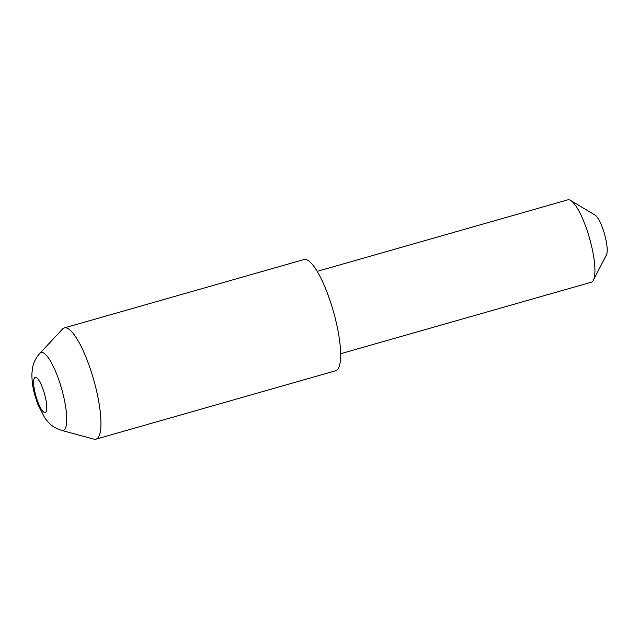 <?xml version="1.0" encoding="UTF-8"?>
<svg xmlns="http://www.w3.org/2000/svg" width="639" height="639" viewBox="0 0 639 639"><rect width="100%" height="100%" fill="white"/><g stroke="black" fill="none" stroke-linecap="round" stroke-linejoin="round"><path stroke-width="0.96" d="M570.643 200.462L595.045 215.055A21.414 5.208 74.1 0 1 604.582 234.249A21.414 5.208 74.1 0 1 606.427 254.921L593.391 280.202A42.829 10.416 -105.9 0 0 589.709 238.858A42.829 10.416 -105.9 0 0 570.643 200.462A42.829 10.416 -105.9 0 0 567.759 199.863L317.168 271.367M340.667 353.734L591.259 282.23A42.829 10.416 -105.9 0 0 593.391 280.202M39.81 353.367L62.486 329.085A57.822 14.058 74.1 0 1 64.275 327.935A57.822 14.058 74.1 0 1 93.917 380.58A57.822 14.058 74.1 0 1 96.01 439.137A57.822 14.058 74.1 0 1 93.885 439.113L61.807 430.454C55.873 428.585 51.256 425.734 47.957 421.892L44.738 417.866L37.773 404.191L35.073 395.988C32.797 388.296 31.75 380.66 31.95 373.064L32.565 367.944C33.34 362.936 35.752 358.08 39.81 353.367A40.513 9.849 74.1 0 1 61.823 389.447A40.513 9.849 74.1 0 1 61.807 430.454M64.275 327.935L303.972 259.546A57.822 14.058 74.1 0 1 333.606 312.183A57.822 14.058 74.1 0 1 335.699 370.74L96.01 439.137M35.848 395.868A18.251 4.441 -105.9 0 0 45.129 412.506A18.251 4.441 -105.9 0 0 44.538 394.007A18.251 4.441 -105.9 0 0 35.257 377.361A18.251 4.441 -105.9 0 0 35.848 395.868"/></g></svg>
